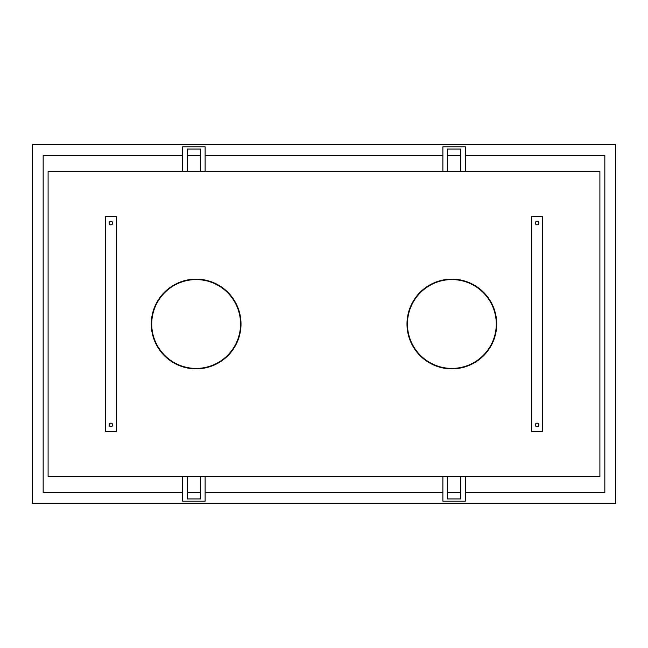 <?xml version="1.0" encoding="UTF-8"?>
<svg xmlns="http://www.w3.org/2000/svg" width="648" height="648" viewBox="0 0 648 648"><rect width="100%" height="100%" fill="white"/><g stroke="black" fill="none" stroke-linecap="round" stroke-linejoin="round"><path stroke-width="0.97" d="M32.4 144.553L32.4 503.447L615.6 503.447L615.6 144.553L32.4 144.553M447.371 155.318L460.825 155.318M205.116 155.318L442.884 155.318M187.175 155.318L200.629 155.318M182.687 492.683L43.165 492.683L43.165 155.318L182.687 155.318M465.313 155.318L604.835 155.318L604.835 492.683L465.313 492.683M200.629 492.683L187.175 492.683M442.884 492.683L205.116 492.683M460.825 492.683L447.371 492.683M240.554 324A44.412 44.412 0 0 0 196.142 279.588A44.412 44.412 0 0 0 151.729 324A44.412 44.412 0 0 0 196.142 368.412A44.412 44.412 0 0 0 240.554 324M151.284 324A44.858 44.858 0 0 0 196.142 368.858A44.858 44.858 0 0 0 241.007 324A44.858 44.858 0 0 0 196.142 279.142A44.858 44.858 0 0 0 151.284 324M599.902 476.531L48.098 476.531L48.098 171.469L599.902 171.469L599.902 476.531M442.884 476.531L442.884 501.204L465.313 501.204L465.313 476.531M460.825 476.531L460.825 498.96L447.371 498.96L447.371 476.531M182.687 476.531L182.687 501.204L205.116 501.204L205.116 476.531M200.629 476.531L200.629 498.96L187.175 498.96L187.175 476.531M447.371 171.469L447.371 149.04L460.825 149.04L460.825 171.469M465.313 171.469L465.313 146.796L442.884 146.796L442.884 171.469M187.175 171.469L187.175 149.04L200.629 149.04L200.629 171.469M205.116 171.469L205.116 146.796L182.687 146.796L182.687 171.469M496.716 324A44.858 44.858 0 0 0 451.859 279.142A44.858 44.858 0 0 0 406.993 324A44.858 44.858 0 0 0 451.859 368.858A44.858 44.858 0 0 0 496.716 324M407.446 324A44.412 44.412 0 0 0 451.859 368.412A44.412 44.412 0 0 0 496.271 324A44.412 44.412 0 0 0 451.859 279.588A44.412 44.412 0 0 0 407.446 324M542.7 216.335L542.7 431.665L531.481 431.665L531.481 216.335L542.7 216.335M535.297 424.942A1.798 1.798 0 0 0 537.095 426.732A1.798 1.798 0 0 0 538.885 424.942A1.798 1.798 0 0 0 537.095 423.144A1.798 1.798 0 0 0 535.297 424.942M535.297 223.058A1.798 1.798 0 0 0 537.095 224.856A1.798 1.798 0 0 0 538.885 223.058A1.798 1.798 0 0 0 537.095 221.268A1.798 1.798 0 0 0 535.297 223.058M105.3 216.335L105.3 431.665L116.519 431.665L116.519 216.335L105.3 216.335M112.703 424.942A1.798 1.798 0 0 1 110.905 426.732A1.798 1.798 0 0 1 109.115 424.942A1.798 1.798 0 0 1 110.905 423.144A1.798 1.798 0 0 1 112.703 424.942M112.703 223.058A1.798 1.798 0 0 1 110.905 224.856A1.798 1.798 0 0 1 109.115 223.058A1.798 1.798 0 0 1 110.905 221.268A1.798 1.798 0 0 1 112.703 223.058"/></g></svg>
